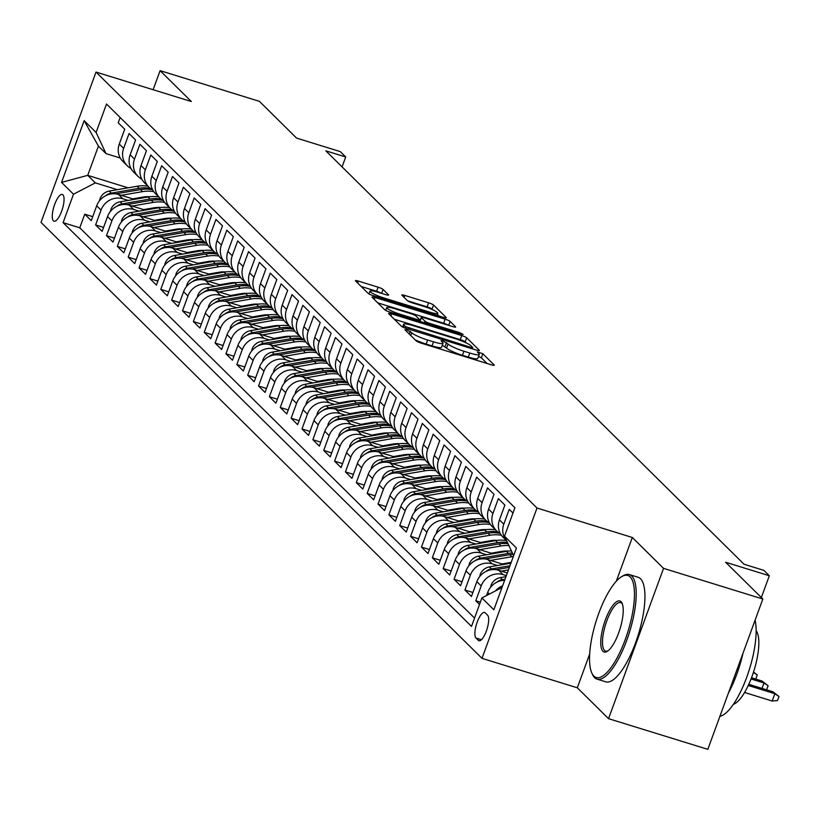 <?xml version="1.0" encoding="UTF-8"?>
<svg xmlns="http://www.w3.org/2000/svg" width="820" height="820" viewBox="0 0 820 820"><rect width="100%" height="100%" fill="white"/><g stroke="black" fill="none" stroke-linecap="round" stroke-linejoin="round"><path stroke-width="1.23" d="M406.843 329.773L404.865 329.671L416.191 340.874A4.295 0.656 20.1 0 0 421.152 343.129L491.323 364.808A4.295 0.656 20.1 0 0 494.296 365.228A4.295 0.656 20.1 0 0 494.163 364.961L482.836 353.758L477.281 351.882L478.839 353.522A13.745 2.101 20.1 0 1 479.28 354.394A13.745 2.101 20.1 0 1 469.778 353.041L463.925 351.237A13.745 2.101 20.1 0 1 448.038 344.01L443.097 340.976L441.027 340.679L442.585 342.319A13.745 2.101 20.1 0 1 443.025 343.19A13.745 2.101 20.1 0 1 433.524 341.837L427.671 340.034A13.745 2.101 20.1 0 1 411.783 332.807L406.843 329.773M53.402 220.826A14.012 4.397 -72.8 0 0 54.028 221.205A14.012 4.397 -72.8 0 0 62.012 210.197A14.012 4.397 -72.8 0 0 62.925 194.822A14.012 4.397 -72.8 0 0 62.299 194.442A14.012 4.397 -72.8 0 0 54.315 205.451A14.012 4.397 -72.8 0 0 53.402 220.826M383.063 289.439A4.295 0.656 20.1 0 0 378.102 287.184L358.412 281.096A4.295 0.656 20.1 0 0 355.439 280.676A4.295 0.656 20.1 0 0 355.583 280.952L368.159 293.386A4.295 0.656 20.1 0 0 373.131 295.641L443.292 317.33A4.295 0.656 20.1 0 0 446.264 317.75A4.295 0.656 20.1 0 0 446.131 317.473L433.544 305.04A4.295 0.656 20.1 0 0 428.583 302.785L404.803 295.436A4.295 0.656 20.1 0 0 401.831 295.015A4.295 0.656 20.1 0 0 401.974 295.282L407.356 300.602A4.295 0.656 20.1 0 0 412.316 302.867L424.114 306.506A11.49 1.763 20.1 0 1 437.757 313.281A11.49 1.763 20.1 0 1 429.813 312.143L383.616 297.875A11.49 1.763 20.1 0 1 369.974 291.1A11.49 1.763 20.1 0 1 377.917 292.238L385.615 294.616A4.295 0.656 20.1 0 0 388.588 295.036A4.295 0.656 20.1 0 0 388.444 294.759L383.063 289.439L381.628 293.375M589.672 654.001L577.311 687.795L608.543 718.668L663.544 568.352L762.836 599.03L725.639 562.253L769.324 575.753L763.891 570.382L744.037 564.242L325.847 150.839L345.712 156.979L340.279 151.608L296.594 138.108L259.386 101.331L160.095 70.653L153.125 89.718M663.544 568.352L632.322 537.479L536.997 508.031L96.012 72.068L191.326 101.526L160.095 70.653M391.57 313.875A4.295 0.656 20.1 0 0 388.598 313.455A4.295 0.656 20.1 0 0 388.741 313.732L401.318 326.165A4.295 0.656 20.1 0 0 406.279 328.42L476.451 350.109A4.295 0.656 20.1 0 0 479.423 350.529A4.295 0.656 20.1 0 0 479.29 350.253L466.703 337.819A4.295 0.656 20.1 0 0 461.742 335.564L391.57 313.875L390.863 315.823M384.744 309.776L372.157 297.342A4.295 0.656 20.1 0 1 372.024 297.065A4.295 0.656 20.1 0 1 374.996 297.486L445.168 319.175A4.295 0.656 20.1 0 1 450.129 321.43L455.51 326.749A4.295 0.656 20.1 0 1 455.643 327.026A4.295 0.656 20.1 0 1 452.681 326.606L424.217 317.811A4.295 0.656 20.1 0 0 421.255 317.381A4.295 0.656 20.1 0 0 421.388 317.658L424.965 321.184A4.295 0.656 20.1 0 0 429.926 323.449L459.548 332.602L463.126 334.375L461.045 334.078L389.705 312.03A4.295 0.656 20.1 0 1 384.744 309.776M762.836 599.03L707.824 749.347L608.543 718.668M92.721 216.664L84.757 214.194L91.266 220.641L96.698 205.81L101.044 210.104A17.507 16.41 -45.3 0 1 122.877 198.768L128.217 200.418M103.586 227.396L95.612 224.936L102.131 231.373L107.553 216.552L111.899 220.846A17.507 16.41 -45.3 0 1 133.732 209.5L139.082 211.15M114.451 238.138L106.477 235.668L112.996 242.115L118.418 227.284L122.764 231.578A17.507 16.41 -45.3 0 1 144.597 220.242L149.947 221.892M125.306 248.87L117.342 246.41L123.851 252.857L129.283 238.025L133.629 242.32A17.507 16.41 -45.3 0 1 155.462 230.973L160.802 232.634M136.171 259.612L128.197 257.152L134.716 263.589L140.148 248.757L144.484 253.062A17.507 16.41 -45.3 0 1 166.316 241.715L171.667 243.366M147.036 270.354L139.062 267.884L145.581 274.331L151.003 259.499L155.349 263.794A17.507 16.41 -45.3 0 1 177.181 252.457L182.532 254.108M157.901 281.086L149.927 278.626L156.435 285.063L161.868 270.241L166.214 274.536A17.507 16.41 -45.3 0 1 188.046 263.189L193.387 264.839M168.756 291.828L160.781 289.357L167.3 295.805L172.733 280.973L177.069 285.268A17.507 16.41 -45.3 0 1 198.911 273.931L204.252 275.582M179.621 302.559L171.647 300.099L178.165 306.547L183.588 291.715L187.934 296.01A17.507 16.41 -45.3 0 1 209.766 284.663L215.117 286.313M190.486 313.301L182.511 310.841L189.03 317.279L194.453 302.447L198.799 306.752A17.507 16.41 -45.3 0 1 220.631 295.405L225.971 297.055M201.341 324.043L193.366 321.573L199.885 328.02L205.318 313.189L209.664 317.483A17.507 16.41 -45.3 0 1 231.496 306.147L236.836 307.797M212.206 334.775L204.231 332.315L210.75 338.752L216.172 323.931L220.518 328.226A17.507 16.41 -45.3 0 1 242.351 316.879L247.701 318.529M223.071 345.517L215.096 343.047L221.615 349.494L227.037 334.662L231.383 338.957A17.507 16.41 -45.3 0 1 253.216 327.621L258.556 329.271M233.925 356.249L225.961 353.789L232.47 360.236L237.902 345.404L242.248 349.699A17.507 16.41 -45.3 0 1 264.081 338.353L269.421 340.003M244.79 366.991L236.816 364.531L243.335 370.968L248.757 356.136L253.103 360.441A17.507 16.41 -45.3 0 1 274.936 349.094L280.286 350.745M255.655 377.733L247.681 375.263L254.2 381.71L259.622 366.878L263.968 371.173A17.507 16.41 -45.3 0 1 285.801 359.836L291.151 361.487M266.51 388.465L258.546 386.005L265.055 392.442L270.487 377.62L274.833 381.915A17.507 16.41 -45.3 0 1 296.666 370.568L302.006 372.218M277.375 399.207L269.401 396.736L275.92 403.184L281.352 388.352L285.688 392.647A17.507 16.41 -45.3 0 1 307.52 381.31L312.871 382.96M288.24 409.938L280.266 407.478L286.785 413.926L292.207 399.094L296.553 403.389A17.507 16.41 -45.3 0 1 318.385 392.042L323.736 393.692M299.105 420.68L291.131 418.22L297.639 424.657L303.072 409.826L307.418 414.12A17.507 16.41 -45.3 0 1 329.25 402.784L334.591 404.434M309.96 431.422L301.986 428.952L308.505 435.399L313.937 420.568L318.273 424.862A17.507 16.41 -45.3 0 1 340.115 413.526L345.456 415.176M320.825 442.154L312.851 439.694L319.369 446.131L324.792 431.31L329.138 435.604A17.507 16.41 -45.3 0 1 350.97 424.258L356.321 425.908M331.69 452.896L323.715 450.426L330.234 456.873L335.657 442.041L340.003 446.336A17.507 16.41 -45.3 0 1 361.835 435L367.175 436.65M342.545 463.628L334.57 461.168L341.089 467.615L346.522 452.783L350.868 457.078A17.507 16.41 -45.3 0 1 372.7 445.731L378.04 447.382M353.41 474.37L345.435 471.91L351.954 478.347L357.377 463.515L361.722 467.81A17.507 16.41 -45.3 0 1 383.555 456.473L388.905 458.124M364.275 485.112L356.3 482.642L362.819 489.089L368.241 474.257L372.587 478.552A17.507 16.41 -45.3 0 1 394.42 467.215L399.76 468.866M375.13 495.844L367.165 493.384L373.674 499.821L379.106 484.999L383.452 489.294A17.507 16.41 -45.3 0 1 405.285 477.947L410.625 479.597M385.994 506.586L378.02 504.115L384.539 510.563L389.961 495.731L394.307 500.026A17.507 16.41 -45.3 0 1 416.14 488.689L421.49 490.339M396.859 517.317L388.885 514.857L395.404 521.305L400.826 506.473L405.172 510.768A17.507 16.41 -45.3 0 1 427.005 499.421L432.355 501.071M407.714 528.059L399.75 525.599L406.259 532.036L411.691 517.205L416.037 521.499A17.507 16.41 -45.3 0 1 437.87 510.163L443.21 511.813M418.579 538.801L410.605 536.331L417.124 542.778L422.556 527.947L426.892 532.241A17.507 16.41 -45.3 0 1 448.724 520.905L454.075 522.555M429.444 549.533L421.47 547.073L427.989 553.51L433.411 538.689L437.757 542.983A17.507 16.41 -45.3 0 1 459.589 531.637L464.94 533.287M440.309 560.275L432.335 557.805L438.843 564.252L444.276 549.42L448.622 553.715A17.507 16.41 -45.3 0 1 470.454 542.379L475.795 544.029M451.164 571.007L443.189 568.547L449.708 574.994L455.141 560.162L459.477 564.457A17.507 16.41 -45.3 0 1 481.319 553.111L486.66 554.761M462.029 581.749L454.054 579.289L460.573 585.726L465.996 570.894L470.342 575.189A17.507 16.41 -45.3 0 1 492.174 563.852L497.525 565.503M472.894 592.481L464.919 590.021L471.438 596.468L476.861 581.636L481.207 585.931A17.507 16.41 -45.3 0 1 503.039 574.595L506.35 575.609M480.356 602.177L475.774 600.763L479.526 604.463M512.971 513.053L509.23 509.353L503.808 524.175A17.507 16.41 -45.3 0 0 506.637 540.759M506.688 540.851L503.039 537.243A17.507 16.41 134.7 0 1 499.462 519.88L504.884 505.058L498.365 498.611L492.943 513.443A17.507 16.41 -45.3 0 0 496.52 530.806A17.507 16.41 -45.3 0 0 500.261 533.533M496.52 530.806L492.174 526.512A17.507 16.41 134.7 0 1 488.597 509.148L494.019 494.316L487.51 487.879L482.078 502.701A17.507 16.41 -45.3 0 0 485.655 520.064A17.507 16.41 -45.3 0 0 489.407 522.791M485.655 520.064L481.309 515.77A17.507 16.41 134.7 0 1 477.732 498.406L483.164 483.585L476.645 477.137L471.213 491.969A17.507 16.41 -45.3 0 0 474.79 509.322A17.507 16.41 -45.3 0 0 478.542 512.049M474.79 509.322L470.444 505.028A17.507 16.41 134.7 0 1 466.877 487.674L472.299 472.843L465.78 466.395L460.358 481.227A17.507 16.41 -45.3 0 0 463.935 498.591A17.507 16.41 -45.3 0 0 467.677 501.317M463.935 498.591L459.589 494.296A17.507 16.41 134.7 0 1 456.012 476.932L461.434 462.101L454.915 455.664L449.493 470.485A17.507 16.41 -45.3 0 0 453.07 487.849A17.507 16.41 -45.3 0 0 456.822 490.575M453.07 487.849L448.724 483.554A17.507 16.41 134.7 0 1 445.147 466.19L450.58 451.369L444.061 444.922L438.628 459.753A17.507 16.41 -45.3 0 0 442.205 477.117A17.507 16.41 -45.3 0 0 445.957 479.843M442.205 477.117L437.859 472.822A17.507 16.41 134.7 0 1 434.292 455.459L439.715 440.627L433.196 434.19L427.773 449.011A17.507 16.41 -45.3 0 0 431.351 466.375A17.507 16.41 -45.3 0 0 435.092 469.101M431.351 466.375L427.005 462.08A17.507 16.41 134.7 0 1 423.428 444.717L428.85 429.895L422.331 423.448L416.908 438.28A17.507 16.41 -45.3 0 0 420.486 455.633A17.507 16.41 -45.3 0 0 424.237 458.359M420.486 455.633L416.14 451.338A17.507 16.41 134.7 0 1 412.562 433.985L417.995 419.153L411.476 412.706L406.043 427.538A17.507 16.41 -45.3 0 0 409.621 444.901A17.507 16.41 -45.3 0 0 413.372 447.628M409.621 444.901L405.275 440.606A17.507 16.41 134.7 0 1 401.697 423.243L407.13 408.411L400.611 401.974L395.189 416.796A17.507 16.41 -45.3 0 0 398.756 434.159A17.507 16.41 -45.3 0 0 402.507 436.886M398.756 434.159L394.42 429.864A17.507 16.41 134.7 0 1 390.843 412.501L396.265 397.679L389.746 391.232L384.324 406.064A17.507 16.41 -45.3 0 0 387.901 423.428A17.507 16.41 -45.3 0 0 391.642 426.154M387.901 423.428L383.555 419.133A17.507 16.41 134.7 0 1 379.978 401.769L385.4 386.937L378.891 380.5L373.459 395.322A17.507 16.41 -45.3 0 0 377.036 412.685A17.507 16.41 -45.3 0 0 380.787 415.412M377.036 412.685L372.69 408.391A17.507 16.41 134.7 0 1 369.113 391.027L374.545 376.206L368.026 369.758L362.604 384.59A17.507 16.41 -45.3 0 0 366.171 401.943A17.507 16.41 -45.3 0 0 369.922 404.67M366.171 401.943L361.835 397.649A17.507 16.41 134.7 0 1 358.258 380.295L363.68 365.464L357.161 359.016L351.739 373.848A17.507 16.41 -45.3 0 0 355.316 391.212A17.507 16.41 -45.3 0 0 359.058 393.938M355.316 391.212L350.97 386.917A17.507 16.41 134.7 0 1 347.393 369.553L352.815 354.722L346.306 348.285L340.874 363.116A17.507 16.41 -45.3 0 0 344.451 380.47A17.507 16.41 -45.3 0 0 348.203 383.196M344.451 380.47L340.105 376.175A17.507 16.41 134.7 0 1 336.528 358.811L341.96 343.99L335.441 337.543L330.009 352.374A17.507 16.41 -45.3 0 0 333.586 369.738A17.507 16.41 -45.3 0 0 337.338 372.464M333.586 369.738L329.24 365.443A17.507 16.41 134.7 0 1 325.673 348.08L331.095 333.248L324.577 326.811L319.154 341.632A17.507 16.41 -45.3 0 0 322.731 358.996A17.507 16.41 -45.3 0 0 326.473 361.722M322.731 358.996L318.385 354.701A17.507 16.41 134.7 0 1 314.808 337.338L320.231 322.516L313.712 316.069L308.289 330.901A17.507 16.41 -45.3 0 0 311.866 348.254A17.507 16.41 -45.3 0 0 315.618 350.981M311.866 348.254L307.52 343.959A17.507 16.41 134.7 0 1 303.943 326.606L309.376 311.774L302.857 305.327L297.424 320.159A17.507 16.41 -45.3 0 0 301.002 337.522A17.507 16.41 -45.3 0 0 304.753 340.249M301.002 337.522L296.656 333.228A17.507 16.41 134.7 0 1 293.088 315.864L298.511 301.032L291.992 294.595L286.569 309.427A17.507 16.41 -45.3 0 0 290.147 326.78A17.507 16.41 -45.3 0 0 293.888 329.507M290.147 326.78L285.801 322.486A17.507 16.41 134.7 0 1 282.223 305.122L287.646 290.3L281.127 283.853L275.704 298.685A17.507 16.41 -45.3 0 0 279.282 316.048A17.507 16.41 -45.3 0 0 283.033 318.775M279.282 316.048L274.936 311.754A17.507 16.41 134.7 0 1 271.358 294.39L276.791 279.558L270.272 273.121L264.839 287.943A17.507 16.41 -45.3 0 0 268.417 305.306A17.507 16.41 -45.3 0 0 272.168 308.033M268.417 305.306L264.071 301.012A17.507 16.41 134.7 0 1 260.493 283.648L265.926 268.827L259.407 262.379L253.985 277.211A17.507 16.41 -45.3 0 0 257.552 294.575A17.507 16.41 -45.3 0 0 261.303 297.291M257.552 294.575L253.216 290.27A17.507 16.41 134.7 0 1 249.639 272.916L255.061 258.085L248.542 251.637L243.12 266.469A17.507 16.41 -45.3 0 0 246.697 283.833A17.507 16.41 -45.3 0 0 250.438 286.559M246.697 283.833L242.351 279.538A17.507 16.41 134.7 0 1 238.774 262.174L244.196 247.343L237.687 240.906L232.255 255.737A17.507 16.41 -45.3 0 0 235.832 273.091A17.507 16.41 -45.3 0 0 239.583 275.817M235.832 273.091L231.486 268.796A17.507 16.41 134.7 0 1 227.909 251.432L233.341 236.611L226.822 230.164L221.4 244.995A17.507 16.41 -45.3 0 0 224.967 262.359A17.507 16.41 -45.3 0 0 228.718 265.085M224.967 262.359L220.631 258.064A17.507 16.41 134.7 0 1 217.054 240.701L222.476 225.869L215.957 219.432L210.535 234.253A17.507 16.41 -45.3 0 0 214.112 251.617A17.507 16.41 -45.3 0 0 217.853 254.343M214.112 251.617L209.766 247.322A17.507 16.41 134.7 0 1 206.189 229.959L211.611 215.137L205.102 208.69L199.67 223.522A17.507 16.41 -45.3 0 0 203.247 240.885A17.507 16.41 -45.3 0 0 206.999 243.601M203.247 240.885L198.901 236.58A17.507 16.41 134.7 0 1 195.324 219.227L200.756 204.395L194.237 197.948L188.805 212.78A17.507 16.41 -45.3 0 0 192.382 230.143A17.507 16.41 -45.3 0 0 196.134 232.87M192.382 230.143L188.036 225.848A17.507 16.41 134.7 0 1 184.469 208.485L189.891 193.653L183.373 187.216L177.95 202.048A17.507 16.41 -45.3 0 0 181.527 219.401A17.507 16.41 -45.3 0 0 185.269 222.128M181.527 219.401L177.181 215.106A17.507 16.41 134.7 0 1 173.604 197.753L179.026 182.921L172.507 176.474L167.085 191.306A17.507 16.41 -45.3 0 0 170.662 208.669A17.507 16.41 -45.3 0 0 174.414 211.396M170.662 208.669L166.316 204.375A17.507 16.41 134.7 0 1 162.739 187.011L168.172 172.179L161.653 165.742L156.22 180.564A17.507 16.41 -45.3 0 0 159.797 197.927A17.507 16.41 -45.3 0 0 163.549 200.654M159.797 197.927L155.451 193.633A17.507 16.41 134.7 0 1 151.874 176.269L157.307 161.448L150.788 155L145.365 169.832A17.507 16.41 -45.3 0 0 148.943 187.196A17.507 16.41 -45.3 0 0 152.684 189.912M148.943 187.196L144.597 182.891A17.507 16.41 134.7 0 1 141.019 165.537L146.442 150.706L139.923 144.258L134.5 159.09A17.507 16.41 -45.3 0 0 138.078 176.454A17.507 16.41 -45.3 0 0 141.829 179.18M138.078 176.454L133.732 172.159A17.507 16.41 134.7 0 1 130.154 154.796L135.587 139.964L129.068 133.527L123.635 148.358A17.507 16.41 -45.3 0 0 127.213 165.712A17.507 16.41 -45.3 0 0 130.964 168.438M152.807 208.013L154.406 208.505M96.698 205.81A17.507 16.41 134.7 0 1 118.531 194.473L134.347 199.352M163.672 218.755L165.271 219.247M107.553 216.552A17.507 16.41 134.7 0 1 129.396 205.205L145.212 210.094M174.527 229.487L176.126 229.979M118.418 227.284A17.507 16.41 134.7 0 1 140.251 215.947L156.077 220.836M185.392 240.229L186.991 240.721M129.283 238.025A17.507 16.41 134.7 0 1 151.116 226.679L166.931 231.568M196.257 250.961L197.856 251.453M140.148 248.757A17.507 16.41 134.7 0 1 161.981 237.421L177.796 242.31M207.122 261.703L208.71 262.195M151.003 259.499A17.507 16.41 134.7 0 1 172.835 248.163L188.661 253.042M217.976 272.445L219.575 272.937M161.868 270.241A17.507 16.41 134.7 0 1 183.7 258.894L199.516 263.784M228.841 283.177L230.44 283.669M172.733 280.973A17.507 16.41 134.7 0 1 194.565 269.636L210.381 274.526M239.707 293.919L241.295 294.411M183.588 291.715A17.507 16.41 134.7 0 1 205.42 280.368L221.246 285.257M250.561 304.651L252.16 305.142M194.453 302.447A17.507 16.41 134.7 0 1 216.285 291.11L232.101 295.999M261.426 315.392L263.025 315.885M205.318 313.189A17.507 16.41 134.7 0 1 227.15 301.852L242.966 306.731M272.291 326.124L273.89 326.627M216.172 323.931A17.507 16.41 134.7 0 1 238.005 312.584L253.831 317.473M283.146 336.866L284.745 337.358M227.037 334.662A17.507 16.41 134.7 0 1 248.87 323.326L264.686 328.215M294.011 347.608L295.61 348.1M237.902 345.404A17.507 16.41 134.7 0 1 259.735 334.058L275.551 338.947M304.876 358.34L306.475 358.832M248.757 356.136A17.507 16.41 134.7 0 1 270.6 344.8L286.416 349.689M315.731 369.082L317.33 369.574M259.622 366.878A17.507 16.41 134.7 0 1 281.455 355.542L297.281 360.421M326.596 379.814L328.195 380.316M270.487 377.62A17.507 16.41 134.7 0 1 292.32 366.273L308.135 371.163M337.461 390.556L339.06 391.048M281.352 388.352A17.507 16.41 134.7 0 1 303.185 377.015L319 381.905M348.326 401.298L349.914 401.79M292.207 399.094A17.507 16.41 134.7 0 1 314.039 387.747L329.865 392.636M359.18 412.029L360.779 412.521M303.072 409.826A17.507 16.41 134.7 0 1 324.904 398.489L340.72 403.378M370.045 422.771L371.644 423.263M313.937 420.568A17.507 16.41 134.7 0 1 335.769 409.231L351.585 414.11M380.91 433.503L382.499 434.005M324.792 431.31A17.507 16.41 134.7 0 1 346.624 419.963L362.45 424.852M391.765 444.245L393.364 444.737M335.657 442.041A17.507 16.41 134.7 0 1 357.489 430.705L373.305 435.594M402.63 454.987L404.229 455.479M346.522 452.783A17.507 16.41 134.7 0 1 368.354 441.437L384.17 446.326M413.495 465.719L415.094 466.211M357.377 463.515A17.507 16.41 134.7 0 1 379.209 452.179L395.035 457.068M424.35 476.461L425.949 476.953M368.241 474.257A17.507 16.41 134.7 0 1 390.074 462.91L405.89 467.8M435.215 487.193L436.814 487.695M379.106 484.999A17.507 16.41 134.7 0 1 400.939 473.652L416.755 478.542M446.08 497.935L447.679 498.427M389.961 495.731A17.507 16.41 134.7 0 1 411.804 484.394L427.62 489.284M456.935 508.677L458.534 509.169M400.826 506.473A17.507 16.41 134.7 0 1 422.659 495.126L438.485 500.015M467.8 519.409L469.399 519.9M411.691 517.205A17.507 16.41 134.7 0 1 433.524 505.868L449.339 510.757M478.665 530.15L480.264 530.643M422.556 527.947A17.507 16.41 134.7 0 1 444.389 516.6L460.204 521.489M489.53 540.882L491.118 541.384M433.411 538.689A17.507 16.41 134.7 0 1 455.243 527.342L471.069 532.231M500.384 551.624L501.983 552.116M444.276 549.42A17.507 16.41 134.7 0 1 466.108 538.084L481.924 542.973M455.141 560.162A17.507 16.41 134.7 0 1 476.973 548.816L492.789 553.705M465.996 570.894A17.507 16.41 134.7 0 1 487.828 559.558L503.654 564.447M476.861 581.636A17.507 16.41 134.7 0 1 498.693 570.289L507.324 572.965M487.582 615.184L485.194 612.827A13.571 4.254 -72.8 0 0 484.589 612.458A13.571 4.254 -72.8 0 0 476.851 623.118A13.571 4.254 -72.8 0 0 475.969 638.011L478.357 640.379A13.571 4.254 -72.8 0 0 478.962 640.748A13.571 4.254 -72.8 0 0 486.701 630.078A13.571 4.254 -72.8 0 0 487.582 615.184M536.997 508.031L481.996 658.347L41 222.394L96.012 72.068M84.757 214.194L79.776 227.806L63.089 222.65L471.5 626.398L481.904 597.954L501.994 587.52M63.089 222.65L73.503 194.217L61.551 182.399L84.152 120.653L96.094 132.461L106.508 104.027L514.909 507.764L504.505 536.208L516.446 548.016L493.855 609.772L481.904 597.954M120.14 117.506L118.203 122.785L124.722 129.232L119.289 144.064A17.507 16.41 134.7 0 0 122.867 161.417L127.213 165.712M486.567 595.535L487.726 592.378A17.507 16.41 -45.3 0 1 504.638 580.304M495.485 590.902A17.507 16.41 -45.3 0 1 502.609 585.849M475.774 600.763L481.207 585.931M464.919 590.021L470.342 575.189M454.054 579.289L459.477 564.457M443.189 568.547L448.622 553.715M432.335 557.805L437.757 542.983M421.47 547.073L426.892 532.241M410.605 536.331L416.037 521.499M399.75 525.599L405.172 510.768M388.885 514.857L394.307 500.026M378.02 504.115L383.452 489.294M367.165 493.384L372.587 478.552M356.3 482.642L361.722 467.81M345.435 471.91L350.868 457.078M334.57 461.168L340.003 446.336M323.715 450.426L329.138 435.604M312.851 439.694L318.273 424.862M301.986 428.952L307.418 414.12M291.131 418.22L296.553 403.389M280.266 407.478L285.688 392.647M269.401 396.736L274.833 381.915M258.546 386.005L263.968 371.173M247.681 375.263L253.103 360.441M236.816 364.531L242.248 349.699M225.961 353.789L231.383 338.957M215.096 343.047L220.518 328.226M204.231 332.315L209.664 317.483M193.366 321.573L198.799 306.752M182.511 310.841L187.934 296.01M171.647 300.099L177.069 285.268M160.781 289.357L166.214 274.536M149.927 278.626L155.349 263.794M139.062 267.884L144.484 253.062M128.197 257.152L133.629 242.32M117.342 246.41L122.764 231.578M106.477 235.668L111.899 220.846M95.612 224.936L101.044 210.104M79.776 227.806L474.544 618.075M128.084 187.821L87.73 175.357L95.335 182.87L117.352 189.676M141.942 197.272L143.541 197.763M577.311 687.795L481.996 658.347M342.083 166.88L345.712 156.979M761.339 597.554L769.324 575.753M120.273 158.024L106.036 153.617L98.431 146.103L87.73 175.357L61.551 182.399M513.648 555.673L504.505 536.208M96.094 132.461L106.036 153.617M95.335 182.87L73.503 194.217M84.152 120.653L98.431 146.103M632.322 537.479L616.322 581.185M415.094 339.787A13.745 2.101 20.1 0 0 426.185 344.092L427.671 340.034M443.025 343.19L441.539 347.26A13.745 2.101 20.1 0 1 432.037 345.907L426.185 344.092M479.28 354.394L477.793 358.453A13.745 2.101 20.1 0 1 468.292 357.1L462.439 355.296A13.745 2.101 20.1 0 1 446.551 348.069L442.267 345.251M487.09 363.496L481.35 357.827L478.521 356.454M466.313 342.965L465.217 341.878A4.295 0.656 20.1 0 0 460.256 339.623L394.328 319.257M405.603 326.688L470.67 347.301L472.75 347.598L471.11 345.886A13.745 2.101 20.1 0 0 455.223 338.65L413.126 325.642A13.745 2.101 20.1 0 0 403.624 324.289A13.745 2.101 20.1 0 0 404.055 325.161L405.603 326.688L405.111 328.031M377.743 302.867L443.671 323.234L445.168 319.175M448.366 325.263A4.295 0.656 20.1 0 0 443.671 323.234M394.686 308.689A11.49 1.763 20.1 0 0 386.753 307.551A11.49 1.763 20.1 0 0 400.396 314.327L416.673 319.349A4.295 0.656 20.1 0 0 419.635 319.779A4.295 0.656 20.1 0 0 419.502 319.503L415.935 315.966A4.295 0.656 20.1 0 0 410.963 313.712L394.686 308.689M432.796 309.837L432.058 309.099A4.295 0.656 20.1 0 0 427.097 306.844L407.632 300.827M439.059 316.018L437.367 314.347M381.3 293.283A4.295 0.656 20.1 0 0 376.616 291.243L361.169 286.477M772.911 691.772L779 696.498L777.514 700.557L772.194 701.018L774.869 693.71L772.911 691.772L748.803 684.321M779 696.498L774.869 693.71L748.26 685.489M772.194 701.018L744.58 692.49M593.854 676.049A53.402 16.748 -72.8 0 0 625.24 639.579A53.402 16.748 -72.8 0 0 630.129 576.921A53.402 16.748 -72.8 0 0 621.591 576.685A53.402 16.748 -72.8 0 0 595.996 621.539A53.402 16.748 -72.8 0 0 591.825 673.015A53.402 16.748 -72.8 0 0 593.854 676.049M621.591 576.685L623.015 575.835A54.725 17.158 107.2 0 1 629.34 574.574A54.725 17.158 107.2 0 1 631.769 576.07A54.725 17.158 107.2 0 1 628.222 636.125A54.725 17.158 107.2 0 1 597.032 679.134A54.725 17.158 107.2 0 1 594.602 677.638A54.725 17.158 107.2 0 1 592.522 674.532L591.825 673.015M602.925 651.264A26.701 8.374 107.2 0 1 605.365 619.93A26.701 8.374 107.2 0 1 621.058 601.706A26.701 8.374 107.2 0 1 622.072 603.223A26.701 8.374 107.2 0 1 619.992 628.96A26.701 8.374 107.2 0 1 607.189 651.387A26.701 8.374 107.2 0 1 602.925 651.264M622.4 604.043A25.389 7.964 -72.8 0 0 621.806 603.284A25.389 7.964 -72.8 0 0 620.678 602.597A25.389 7.964 -72.8 0 0 606.205 622.554A25.389 7.964 -72.8 0 0 604.566 650.414A25.389 7.964 -72.8 0 0 605.693 651.111A25.389 7.964 -72.8 0 0 607.928 650.885M755.097 620.176A54.725 17.158 107.2 0 1 746.702 677.33A54.725 17.158 107.2 0 1 719.919 716.311M742.961 653.345A54.725 17.158 107.2 0 1 728.426 693.043M756.142 630.734A39.401 12.351 107.2 0 1 754.062 670.381A39.401 12.351 107.2 0 1 733.418 704.288M629.34 574.574L638.073 577.27A54.725 17.158 107.2 0 1 640.502 578.766A54.725 17.158 107.2 0 1 636.955 638.831A54.725 17.158 107.2 0 1 605.765 681.83L597.032 679.134M490.626 587.222L491.036 585.265A11.603 10.875 -45.3 0 1 500.272 577.639L505.971 576.655M505.028 579.217L502.332 579.678A11.603 10.875 134.7 0 0 496.838 582.19M762.016 688.41L764.004 682.968L762.046 681.041L751.52 677.781M762.046 681.041L768.135 685.766L764.004 682.968L751.058 678.97M768.135 685.766L766.608 689.825M501.42 571.14L508.431 569.92M479.772 576.48L480.171 574.533A11.603 10.875 -45.3 0 1 489.407 566.907L510.901 563.197M495.895 569.695L509.374 567.368M509.958 565.749L491.477 568.947A11.603 10.875 134.7 0 0 485.983 571.448M753.549 672.021L757.28 675.024L755.743 679.093M757.28 675.024L753.416 672.42M502.055 563.955L511.198 562.376M490.555 560.398L511.834 556.718A33.487 31.385 -45.3 0 1 513.351 556.503M468.907 565.739L469.306 563.791A11.603 10.875 -45.3 0 1 478.552 556.165L506.401 551.358A33.487 31.385 -45.3 0 1 511.393 550.876M485.03 558.953L509.773 554.679A33.487 31.385 -45.3 0 1 512.992 554.289M512.367 552.957A33.487 31.385 134.7 0 0 508.472 553.397L480.612 558.205A11.603 10.875 134.7 0 0 475.118 560.716M491.19 553.213L501.563 551.419A27.798 26.055 -45.3 0 1 508.195 551.091M479.7 549.656L500.979 545.987A33.487 31.385 -45.3 0 1 508.912 545.587M458.042 555.007L458.441 553.049A11.603 10.875 -45.3 0 1 467.687 545.433L495.546 540.616A33.487 31.385 -45.3 0 1 506.401 540.575M474.165 548.221L498.908 543.947A33.487 31.385 -45.3 0 1 508 543.66M507.436 542.461A33.487 31.385 134.7 0 0 497.607 542.655L469.747 547.473A11.603 10.875 134.7 0 0 464.253 549.974M480.325 542.471L490.708 540.688A27.798 26.055 -45.3 0 1 497.33 540.359M468.835 538.924L490.114 535.245A33.487 31.385 -45.3 0 1 501.348 535.265M447.187 544.265L447.587 542.317A11.603 10.875 -45.3 0 1 456.822 534.691L484.681 529.874A33.487 31.385 -45.3 0 1 495.536 529.833M463.31 537.479L488.054 533.205A33.487 31.385 -45.3 0 1 499.944 533.359M497.75 531.903A33.487 31.385 134.7 0 0 486.742 531.924L458.892 536.731A11.603 10.875 134.7 0 0 453.388 539.242M469.47 531.739L479.843 529.945A27.798 26.055 -45.3 0 1 486.475 529.617M457.97 528.182L479.249 524.513A33.487 31.385 -45.3 0 1 490.483 524.534M436.322 533.533L436.722 531.575A11.603 10.875 -45.3 0 1 445.967 523.949L473.816 519.142A33.487 31.385 -45.3 0 1 484.681 519.101M452.445 526.747L477.189 522.473A33.487 31.385 -45.3 0 1 489.079 522.617M486.895 521.161A33.487 31.385 134.7 0 0 475.887 521.182L448.027 525.989A11.603 10.875 134.7 0 0 442.533 528.5M458.605 520.997L468.978 519.203A27.798 26.055 -45.3 0 1 475.61 518.886M447.115 517.451L468.394 513.771A33.487 31.385 -45.3 0 1 479.628 513.791M425.457 522.791L425.857 520.843A11.603 10.875 -45.3 0 1 435.102 513.217L462.962 508.4A33.487 31.385 -45.3 0 1 473.816 508.359M441.58 516.005L466.324 511.731A33.487 31.385 -45.3 0 1 478.214 511.885M476.03 510.429A33.487 31.385 134.7 0 0 465.022 510.44L437.162 515.257A11.603 10.875 134.7 0 0 431.668 517.758M447.74 510.265L458.124 508.472A27.798 26.055 -45.3 0 1 464.745 508.144M436.25 506.709L457.529 503.029A33.487 31.385 -45.3 0 1 468.763 503.06M414.592 512.049L415.002 510.101A11.603 10.875 -45.3 0 1 424.237 502.476L452.097 497.668A33.487 31.385 -45.3 0 1 462.952 497.617M430.726 505.263L455.459 500.989A33.487 31.385 -45.3 0 1 467.359 501.143M465.165 499.687A33.487 31.385 134.7 0 0 454.157 499.708L426.308 504.515A11.603 10.875 134.7 0 0 420.803 507.026M436.886 499.523L447.259 497.73A27.798 26.055 -45.3 0 1 453.88 497.402M425.385 495.967L446.664 492.297A33.487 31.385 -45.3 0 1 457.898 492.318M403.737 501.317L404.137 499.359A11.603 10.875 -45.3 0 1 413.382 491.744L441.232 486.926A33.487 31.385 -45.3 0 1 452.086 486.885M419.86 494.532L444.604 490.257A33.487 31.385 -45.3 0 1 456.494 490.401M454.311 488.945A33.487 31.385 134.7 0 0 443.302 488.966L415.443 493.783A11.603 10.875 134.7 0 0 409.949 496.284M426.021 488.781L436.394 486.998A27.798 26.055 -45.3 0 1 443.025 486.67M414.52 485.235L435.799 481.555A33.487 31.385 -45.3 0 1 447.043 481.576M392.872 490.575L393.272 488.628A11.603 10.875 -45.3 0 1 402.517 481.002L430.377 476.194A33.487 31.385 -45.3 0 1 441.232 476.143M408.995 483.79L433.739 479.515A33.487 31.385 -45.3 0 1 445.629 479.669M443.446 478.214A33.487 31.385 134.7 0 0 432.437 478.234L404.578 483.041A11.603 10.875 134.7 0 0 399.084 485.553M415.156 478.05L425.529 476.256A27.798 26.055 -45.3 0 1 432.16 475.928M403.665 474.493L424.944 470.823A33.487 31.385 -45.3 0 1 436.178 470.844M382.007 479.843L382.417 477.886A11.603 10.875 -45.3 0 1 391.652 470.26L419.512 465.452A33.487 31.385 -45.3 0 1 430.367 465.411M398.141 473.058L422.874 468.784A33.487 31.385 -45.3 0 1 434.774 468.927M432.581 467.472A33.487 31.385 134.7 0 0 421.572 467.492L393.723 472.299A11.603 10.875 134.7 0 0 388.219 474.811M404.301 467.308L414.674 465.514A27.798 26.055 -45.3 0 1 421.295 465.196M392.8 463.761L414.079 460.081A33.487 31.385 -45.3 0 1 425.313 460.102M371.152 469.101L371.552 467.154A11.603 10.875 -45.3 0 1 380.798 459.528L408.647 454.71A33.487 31.385 -45.3 0 1 419.502 454.669M387.276 462.316L412.019 458.042A33.487 31.385 -45.3 0 1 423.909 458.195M421.726 456.74A33.487 31.385 134.7 0 0 410.717 456.75L382.858 461.568A11.603 10.875 134.7 0 0 377.364 464.069M393.436 456.576L403.809 454.782A27.798 26.055 -45.3 0 1 410.441 454.454M381.935 453.019L403.214 449.35A33.487 31.385 -45.3 0 1 414.448 449.37M360.287 458.359L360.687 456.412A11.603 10.875 -45.3 0 1 369.933 448.786L397.792 443.979A33.487 31.385 -45.3 0 1 408.647 443.928M376.411 451.574L401.154 447.3A33.487 31.385 -45.3 0 1 413.044 447.453M410.861 445.998A33.487 31.385 134.7 0 0 399.852 446.018L371.993 450.826A11.603 10.875 134.7 0 0 366.499 453.337M382.571 445.834L392.944 444.04A27.798 26.055 -45.3 0 1 399.576 443.712M371.081 442.277L392.36 438.608A33.487 31.385 -45.3 0 1 403.594 438.628M349.422 447.628L349.832 445.67A11.603 10.875 -45.3 0 1 359.068 438.054L386.927 433.237A33.487 31.385 -45.3 0 1 397.782 433.196M365.546 440.842L390.289 436.568A33.487 31.385 -45.3 0 1 402.189 436.711M399.996 435.256A33.487 31.385 134.7 0 0 388.987 435.276L361.128 440.094A11.603 10.875 134.7 0 0 355.634 442.595M371.716 435.092L382.089 433.308A27.798 26.055 -45.3 0 1 388.711 432.981M360.216 431.545L381.495 427.866A33.487 31.385 -45.3 0 1 392.729 427.886M338.568 436.886L338.967 434.938A11.603 10.875 -45.3 0 1 348.203 427.312L376.062 422.505A33.487 31.385 -45.3 0 1 386.917 422.454M354.691 430.1L379.434 425.826A33.487 31.385 -45.3 0 1 391.324 425.98M389.141 424.524A33.487 31.385 134.7 0 0 378.122 424.545L350.273 429.352A11.603 10.875 134.7 0 0 344.779 431.863M360.851 424.36L371.224 422.566A27.798 26.055 -45.3 0 1 377.856 422.238M349.351 420.803L370.63 417.134A33.487 31.385 -45.3 0 1 381.864 417.154M327.703 426.154L328.103 424.196A11.603 10.875 -45.3 0 1 337.348 416.57L365.197 411.763A33.487 31.385 -45.3 0 1 376.062 411.722M343.826 419.368L368.569 415.094A33.487 31.385 -45.3 0 1 380.459 415.238M378.276 413.782A33.487 31.385 134.7 0 0 367.268 413.803L339.408 418.61A11.603 10.875 134.7 0 0 333.914 421.121M349.986 413.618L360.359 411.824A27.798 26.055 -45.3 0 1 366.991 411.507M338.496 410.072L359.775 406.392A33.487 31.385 -45.3 0 1 371.009 406.412M316.838 415.412L317.237 413.464A11.603 10.875 -45.3 0 1 326.483 405.838L354.342 401.021A33.487 31.385 -45.3 0 1 365.197 400.98M332.961 408.626L357.704 404.352A33.487 31.385 -45.3 0 1 369.594 404.506M367.411 403.05A33.487 31.385 134.7 0 0 356.403 403.061L328.543 407.878A11.603 10.875 134.7 0 0 323.049 410.379M339.121 402.886L349.505 401.093A27.798 26.055 -45.3 0 1 356.126 400.765M327.631 399.33L348.91 395.66A33.487 31.385 -45.3 0 1 360.144 395.681M305.973 404.67L306.383 402.722A11.603 10.875 -45.3 0 1 315.618 395.096L343.478 390.289A33.487 31.385 -45.3 0 1 354.332 390.238M322.106 397.884L346.85 393.61A33.487 31.385 -45.3 0 1 358.74 393.764M356.546 392.308A33.487 31.385 134.7 0 0 345.538 392.329L317.688 397.136A11.603 10.875 134.7 0 0 312.184 399.647M328.266 392.144L338.639 390.351A27.798 26.055 -45.3 0 1 345.271 390.023M316.766 388.588L338.045 384.918A33.487 31.385 -45.3 0 1 349.279 384.939M295.118 393.938L295.518 391.981A11.603 10.875 -45.3 0 1 304.763 384.365L332.612 379.547A33.487 31.385 -45.3 0 1 343.467 379.506M311.241 387.153L335.985 382.878A33.487 31.385 -45.3 0 1 347.875 383.022M345.691 381.566A33.487 31.385 134.7 0 0 334.683 381.587L306.823 386.404A11.603 10.875 134.7 0 0 301.329 388.905M317.401 381.402L327.774 379.619A27.798 26.055 -45.3 0 1 334.406 379.291M305.911 377.856L327.19 374.176A33.487 31.385 -45.3 0 1 338.424 374.197M284.253 383.196L284.653 381.249A11.603 10.875 -45.3 0 1 293.898 373.623L321.758 368.815A33.487 31.385 -45.3 0 1 332.612 368.764M300.376 376.411L325.12 372.136A33.487 31.385 -45.3 0 1 337.01 372.29M334.827 370.835A33.487 31.385 134.7 0 0 323.818 370.855L295.958 375.662A11.603 10.875 134.7 0 0 290.464 378.174M306.536 370.671L316.92 368.877A27.798 26.055 -45.3 0 1 323.541 368.549M295.046 367.114L316.325 363.444A33.487 31.385 -45.3 0 1 327.559 363.465M273.388 372.464L273.798 370.507A11.603 10.875 -45.3 0 1 283.033 362.881L310.893 358.073A33.487 31.385 -45.3 0 1 321.747 358.032M289.521 365.679L314.255 361.405A33.487 31.385 -45.3 0 1 326.155 361.548M323.962 360.093A33.487 31.385 134.7 0 0 312.953 360.113L285.104 364.92A11.603 10.875 134.7 0 0 279.599 367.432M295.682 359.929L306.055 358.135A27.798 26.055 -45.3 0 1 312.676 357.817M284.181 356.382L305.46 352.702A33.487 31.385 -45.3 0 1 316.694 352.723M262.533 361.722L262.933 359.775A11.603 10.875 -45.3 0 1 272.178 352.149L300.028 347.332A33.487 31.385 -45.3 0 1 310.882 347.29M278.656 354.937L303.4 350.663A33.487 31.385 -45.3 0 1 315.29 350.816M313.107 349.361A33.487 31.385 134.7 0 0 302.098 349.371L274.239 354.189A11.603 10.875 134.7 0 0 268.745 356.69M284.817 349.197L295.19 347.403A27.798 26.055 -45.3 0 1 301.821 347.075M273.316 345.64L294.595 341.971A33.487 31.385 -45.3 0 1 305.839 341.991M251.668 350.981L252.068 349.033A11.603 10.875 -45.3 0 1 261.313 341.407L289.173 336.6A33.487 31.385 -45.3 0 1 300.028 336.548M267.791 344.195L292.535 339.921A33.487 31.385 -45.3 0 1 304.425 340.074M302.242 338.619A33.487 31.385 134.7 0 0 291.233 338.639L263.374 343.447A11.603 10.875 134.7 0 0 257.88 345.958M273.952 338.455L284.325 336.661A27.798 26.055 -45.3 0 1 290.957 336.333M262.462 334.909L283.74 331.229A33.487 31.385 -45.3 0 1 294.974 331.249M240.803 340.249L241.213 338.291A11.603 10.875 -45.3 0 1 250.448 330.675L278.308 325.858A33.487 31.385 -45.3 0 1 289.163 325.817M256.937 333.463L281.67 329.189A33.487 31.385 -45.3 0 1 293.57 329.332M291.377 327.877A33.487 31.385 134.7 0 0 280.368 327.897L252.519 332.715A11.603 10.875 134.7 0 0 247.015 335.216M263.097 327.713L273.47 325.93A27.798 26.055 -45.3 0 1 280.091 325.601M251.596 324.166L272.875 320.487A33.487 31.385 -45.3 0 1 284.109 320.517M229.948 329.507L230.348 327.559A11.603 10.875 -45.3 0 1 239.594 319.933L267.443 315.126A33.487 31.385 -45.3 0 1 278.298 315.075M246.072 322.721L270.815 318.447A33.487 31.385 -45.3 0 1 282.705 318.601M280.522 317.145A33.487 31.385 134.7 0 0 269.513 317.166L241.654 321.973A11.603 10.875 134.7 0 0 236.16 324.484M252.232 316.981L262.605 315.188A27.798 26.055 -45.3 0 1 269.237 314.859M240.731 313.424L262.01 309.755A33.487 31.385 -45.3 0 1 273.244 309.776M219.083 318.775L219.483 316.817A11.603 10.875 -45.3 0 1 228.729 309.191L256.578 304.384A33.487 31.385 -45.3 0 1 267.443 304.343M235.207 311.989L259.95 307.715A33.487 31.385 -45.3 0 1 271.84 307.859M269.657 306.403A33.487 31.385 134.7 0 0 258.648 306.424L230.789 311.231A11.603 10.875 134.7 0 0 225.295 313.742M241.367 306.239L251.74 304.445A27.798 26.055 -45.3 0 1 258.372 304.128M229.877 302.693L251.156 299.013A33.487 31.385 -45.3 0 1 262.39 299.034M208.218 308.033L208.628 306.085A11.603 10.875 -45.3 0 1 217.864 298.459L245.723 293.642A33.487 31.385 -45.3 0 1 256.578 293.601M224.342 301.247L249.085 296.973A33.487 31.385 -45.3 0 1 260.986 297.127M258.792 295.671A33.487 31.385 134.7 0 0 247.783 295.682L219.924 300.499A11.603 10.875 134.7 0 0 214.43 303M230.512 295.507L240.885 293.714A27.798 26.055 -45.3 0 1 247.507 293.386M219.012 291.951L240.291 288.281A33.487 31.385 -45.3 0 1 251.525 288.302M197.364 297.291L197.763 295.343A11.603 10.875 -45.3 0 1 206.999 287.717L234.858 282.91A33.487 31.385 -45.3 0 1 245.713 282.859M213.487 290.505L238.23 286.241A33.487 31.385 -45.3 0 1 250.12 286.385M247.937 284.93A33.487 31.385 134.7 0 0 236.918 284.95L209.069 289.757A11.603 10.875 134.7 0 0 203.575 292.268M219.647 284.765L230.02 282.972A27.798 26.055 -45.3 0 1 236.652 282.644M208.147 281.219L229.426 277.539A33.487 31.385 -45.3 0 1 240.66 277.56M186.499 286.559L186.898 284.601A11.603 10.875 -45.3 0 1 196.144 276.986L223.993 272.168A33.487 31.385 -45.3 0 1 234.858 272.127M202.622 279.774L227.365 275.499A33.487 31.385 -45.3 0 1 239.255 275.643M237.072 274.188A33.487 31.385 134.7 0 0 226.064 274.208L198.204 279.026A11.603 10.875 134.7 0 0 192.71 281.526M208.782 274.023L219.155 272.24A27.798 26.055 -45.3 0 1 225.787 271.912M197.292 270.477L218.571 266.797A33.487 31.385 -45.3 0 1 229.805 266.828M175.634 275.817L176.034 273.87A11.603 10.875 -45.3 0 1 185.279 266.244L213.138 261.436A33.487 31.385 -45.3 0 1 223.993 261.385M191.757 269.032L216.5 264.757A33.487 31.385 -45.3 0 1 228.39 264.911M226.207 263.456A33.487 31.385 134.7 0 0 215.199 263.476L187.339 268.284A11.603 10.875 134.7 0 0 181.845 270.795M197.917 263.292L208.3 261.498A27.798 26.055 -45.3 0 1 214.922 261.17M186.427 259.735L207.706 256.065A33.487 31.385 -45.3 0 1 218.94 256.086M164.769 265.085L165.179 263.128A11.603 10.875 -45.3 0 1 174.414 255.502L202.273 250.695A33.487 31.385 -45.3 0 1 213.128 250.653M180.902 258.3L205.646 254.026A33.487 31.385 -45.3 0 1 217.536 254.169M215.342 252.714A33.487 31.385 134.7 0 0 204.334 252.734L176.484 257.541A11.603 10.875 134.7 0 0 170.98 260.053M187.062 252.55L197.435 250.756A27.798 26.055 -45.3 0 1 204.067 250.438M175.562 249.003L196.841 245.323A33.487 31.385 -45.3 0 1 208.075 245.344M153.914 254.343L154.314 252.396A11.603 10.875 -45.3 0 1 163.559 244.77L191.409 239.952A33.487 31.385 -45.3 0 1 202.263 239.911M170.037 247.558L194.781 243.284A33.487 31.385 -45.3 0 1 206.671 243.437M204.487 241.982A33.487 31.385 134.7 0 0 193.479 241.992L165.619 246.81A11.603 10.875 134.7 0 0 160.125 249.311M176.197 241.818L186.57 240.024A27.798 26.055 -45.3 0 1 193.202 239.696M164.707 238.261L185.976 234.592A33.487 31.385 -45.3 0 1 197.22 234.612M143.049 243.601L143.449 241.654A11.603 10.875 -45.3 0 1 152.694 234.028L180.554 229.221A33.487 31.385 -45.3 0 1 191.409 229.169M159.172 236.816L183.916 232.552A33.487 31.385 -45.3 0 1 195.806 232.695M193.623 231.24A33.487 31.385 134.7 0 0 182.614 231.26L154.754 236.068A11.603 10.875 134.7 0 0 149.26 238.579M165.333 231.076L175.716 229.282A27.798 26.055 -45.3 0 1 182.337 228.954M153.842 227.529L175.121 223.85A33.487 31.385 -45.3 0 1 186.355 223.87M132.184 232.87L132.594 230.912A11.603 10.875 -45.3 0 1 141.829 223.296L169.689 218.479A33.487 31.385 -45.3 0 1 180.543 218.438M148.317 226.084L173.051 221.81A33.487 31.385 -45.3 0 1 184.951 221.953M182.757 220.498A33.487 31.385 134.7 0 0 171.749 220.518L143.9 225.336A11.603 10.875 134.7 0 0 138.395 227.837M154.478 220.334L164.851 218.55A27.798 26.055 -45.3 0 1 171.472 218.222M142.977 216.787L164.256 213.108A33.487 31.385 -45.3 0 1 175.49 213.138M121.329 222.128L121.729 220.18A11.603 10.875 -45.3 0 1 130.974 212.554L158.824 207.747A33.487 31.385 -45.3 0 1 169.678 207.696M137.452 215.342L162.196 211.068A33.487 31.385 -45.3 0 1 174.086 211.222M171.903 209.766A33.487 31.385 134.7 0 0 160.894 209.787L133.035 214.594A11.603 10.875 134.7 0 0 127.541 217.105M143.613 209.602L153.986 207.808A27.798 26.055 -45.3 0 1 160.617 207.48M132.112 206.046L153.391 202.376A33.487 31.385 -45.3 0 1 164.635 202.397M110.464 211.396L110.864 209.438A11.603 10.875 -45.3 0 1 120.109 201.812L147.969 197.005A33.487 31.385 -45.3 0 1 158.824 196.964M126.587 204.61L151.331 200.336A33.487 31.385 -45.3 0 1 163.221 200.48M161.038 199.024A33.487 31.385 134.7 0 0 150.029 199.045L122.17 203.852A11.603 10.875 134.7 0 0 116.676 206.363M132.748 198.86L143.121 197.066A27.798 26.055 -45.3 0 1 149.752 196.749M121.257 195.314L142.536 191.634A33.487 31.385 -45.3 0 1 153.77 191.654M99.599 200.654L100.009 198.707A11.603 10.875 -45.3 0 1 109.244 191.08L137.104 186.263A33.487 31.385 -45.3 0 1 147.959 186.222M115.733 193.868L140.466 189.594A33.487 31.385 -45.3 0 1 152.366 189.748M150.173 188.292A33.487 31.385 134.7 0 0 139.164 188.303L111.315 193.12A11.603 10.875 134.7 0 0 105.811 195.621M118.531 194.473L122.877 198.768M129.396 205.205L133.732 209.5M140.251 215.947L144.597 220.242M151.116 226.679L155.462 230.973M161.981 237.421L166.316 241.715M172.835 248.163L177.181 252.457M183.7 258.894L188.046 263.189M194.565 269.636L198.911 273.931M205.42 280.368L209.766 284.663M216.285 291.11L220.631 295.405M227.15 301.852L231.496 306.147M238.005 312.584L242.351 316.879M248.87 323.326L253.216 327.621M259.735 334.058L264.081 338.353M270.6 344.8L274.936 349.094M281.455 355.542L285.801 359.836M292.32 366.273L296.666 370.568M303.185 377.015L307.52 381.31M314.039 387.747L318.385 392.042M324.904 398.489L329.25 402.784M335.769 409.231L340.115 413.526M346.624 419.963L350.97 424.258M357.489 430.705L361.835 435M368.354 441.437L372.7 445.731M379.209 452.179L383.555 456.473M390.074 462.91L394.42 467.215M400.939 473.652L405.285 477.947M411.804 484.394L416.14 488.689M422.659 495.126L427.005 499.421M433.524 505.868L437.87 510.163M444.389 516.6L448.724 520.905M455.243 527.342L459.589 531.637M466.108 538.084L470.454 542.379M476.973 548.816L481.319 553.111M487.828 559.558L492.174 563.852M498.693 570.289L503.039 574.595M119.289 144.064L123.635 148.358M130.154 154.796L134.5 159.09M141.019 165.537L145.365 169.832M151.874 176.269L156.22 180.564M162.739 187.011L167.085 191.306M173.604 197.753L177.95 202.048M184.469 208.485L188.805 212.78M195.324 219.227L199.67 223.522M206.189 229.959L210.535 234.253M217.054 240.701L221.4 244.995M227.909 251.432L232.255 255.737M238.774 262.174L243.12 266.469M249.639 272.916L253.985 277.211M260.493 283.648L264.839 287.943M271.358 294.39L275.704 298.685M282.223 305.122L286.569 309.427M293.088 315.864L297.424 320.159M303.943 326.606L308.289 330.901M314.808 337.338L319.154 341.632M325.673 348.08L330.009 352.374M336.528 358.811L340.874 363.116M347.393 369.553L351.739 373.848M358.258 380.295L362.604 384.59M369.113 391.027L373.459 395.322M379.978 401.769L384.324 406.064M390.843 412.501L395.189 416.796M401.697 423.243L406.043 427.538M412.562 433.985L416.908 438.28M423.428 444.717L427.773 449.011M434.292 455.459L438.628 459.753M445.147 466.19L449.493 470.485M456.012 476.932L460.358 481.227M466.877 487.674L471.213 491.969M477.732 498.406L482.078 502.701M488.597 509.148L492.943 513.443M499.462 519.88L503.808 524.175M487.726 592.378L489.417 594.049M479.669 640.779L478.357 640.379M481.463 639.713L475.969 638.011M410.789 335.534L411.783 332.807M432.037 345.907L433.524 341.837M445.086 346.624L446.572 342.555M446.551 348.069L448.038 344.01M462.439 355.296L463.925 351.237M468.292 357.1L469.778 353.041M481.35 357.827L482.836 353.758M409.323 334.078L410.318 331.352M460.256 339.623L461.742 335.564M465.217 341.878L466.703 337.819M408.749 329.189L409.077 328.277M470.342 348.213L470.67 347.301M472.156 348.777L472.556 347.68M403.276 327.293L404.055 325.161M374.279 299.433L374.996 297.486M448.683 325.366L450.129 321.43M420.014 321.399L421.388 317.658M424.391 322.752L424.965 321.184M429.588 324.361L429.926 323.449M459.22 333.514L459.548 332.602M400.058 315.239L400.396 314.327M416.334 320.261L416.673 319.349M383.288 298.787L383.616 297.875M429.485 313.055L429.813 312.143M404.096 297.383L404.803 295.436M427.097 306.844L428.583 302.785M432.058 309.099L433.544 305.04M357.704 283.043L358.412 281.096M376.616 291.243L378.102 287.184M490.985 585.5L491.6 586.105M500.272 577.639L502.332 579.678M480.12 574.758L480.735 575.363M489.407 566.907L491.477 568.947M469.255 564.016L469.87 564.631M509.773 554.679L511.834 556.718M506.401 551.358L508.472 553.397M478.552 556.165L480.612 558.205M458.4 553.285L459.005 553.889M498.908 543.947L500.979 545.987M495.546 540.616L497.607 542.655M467.687 545.433L469.747 547.473M447.535 542.543L448.15 543.147M488.054 533.205L490.114 535.245M484.681 529.874L486.742 531.924M456.822 534.691L458.892 536.731M436.67 531.811L437.285 532.416M477.189 522.473L479.249 524.513M473.816 519.142L475.887 521.182M445.967 523.949L448.027 525.989M425.816 521.069L426.42 521.674M466.324 511.731L468.394 513.771M462.962 508.4L465.022 510.44M435.102 513.217L437.162 515.257M414.951 510.327L415.566 510.942M455.459 500.989L457.529 503.029M452.097 497.668L454.157 499.708M424.237 502.476L426.308 504.515M404.086 499.595L404.701 500.2M444.604 490.257L446.664 492.297M441.232 486.926L443.302 488.966M413.382 491.744L415.443 493.783M393.221 488.853L393.836 489.458M433.739 479.515L435.799 481.555M430.377 476.194L432.437 478.234M402.517 481.002L404.578 483.041M382.366 478.121L382.981 478.726M422.874 468.784L424.944 470.823M419.512 465.452L421.572 467.492M391.652 470.26L393.723 472.299M371.501 467.379L372.116 467.984M412.019 458.042L414.079 460.081M408.647 454.71L410.717 456.75M380.798 459.528L382.858 461.568M360.636 456.637L361.251 457.252M401.154 447.3L403.214 449.35M397.792 443.979L399.852 446.018M369.933 448.786L371.993 450.826M349.781 445.906L350.396 446.51M390.289 436.568L392.36 438.608M386.927 433.237L388.987 435.276M359.068 438.054L361.128 440.094M338.916 435.164L339.531 435.768M379.434 425.826L381.495 427.866M376.062 422.505L378.122 424.545M348.203 427.312L350.273 429.352M328.051 424.432L328.666 425.037M368.569 415.094L370.63 417.134M365.197 411.763L367.268 413.803M337.348 416.57L339.408 418.61M317.196 413.69L317.801 414.295M357.704 404.352L359.775 406.392M354.342 401.021L356.403 403.061M326.483 405.838L328.543 407.878M306.332 402.948L306.946 403.563M346.85 393.61L348.91 395.66M343.478 390.289L345.538 392.329M315.618 395.096L317.688 397.136M295.466 392.216L296.082 392.821M335.985 382.878L338.045 384.918M332.612 379.547L334.683 381.587M304.763 384.365L306.823 386.404M284.612 381.474L285.216 382.079M325.12 372.136L327.19 374.176M321.758 368.815L323.818 370.855M293.898 373.623L295.958 375.662M273.747 370.742L274.362 371.347M314.255 361.405L316.325 363.444M310.893 358.073L312.953 360.113M283.033 362.881L285.104 364.92M262.882 360L263.497 360.605M303.4 350.663L305.46 352.702M300.028 347.332L302.098 349.371M272.178 352.149L274.239 354.189M252.017 349.258L252.632 349.873M292.535 339.921L294.595 341.971M289.173 336.6L291.233 338.639M261.313 341.407L263.374 343.447M241.162 338.527L241.777 339.131M281.67 329.189L283.74 331.229M278.308 325.858L280.368 327.897M250.448 330.675L252.519 332.715M230.297 327.785L230.912 328.389M270.815 318.447L272.875 320.487M267.443 315.126L269.513 317.166M239.594 319.933L241.654 321.973M219.432 317.053L220.047 317.658M259.95 307.715L262.01 309.755M256.578 304.384L258.648 306.424M228.729 309.191L230.789 311.231M208.577 306.311L209.192 306.916M249.085 296.973L251.156 299.013M245.723 293.642L247.783 295.682M217.864 298.459L219.924 300.499M197.712 295.569L198.327 296.184M238.23 286.241L240.291 288.281M234.858 282.91L236.918 284.95M206.999 287.717L209.069 289.757M186.847 284.837L187.462 285.442M227.365 275.499L229.426 277.539M223.993 272.168L226.064 274.208M196.144 276.986L198.204 279.026M175.992 274.095L176.597 274.7M216.5 264.757L218.571 266.797M213.138 261.436L215.199 263.476M185.279 266.244L187.339 268.284M165.127 263.363L165.742 263.968M205.646 254.026L207.706 256.065M202.273 250.695L204.334 252.734M174.414 255.502L176.484 257.541M154.262 252.621L154.877 253.226M194.781 243.284L196.841 245.323M191.409 239.952L193.479 241.992M163.559 244.77L165.619 246.81M143.408 241.879L144.012 242.494M183.916 232.552L185.976 234.592M180.554 229.221L182.614 231.26M152.694 234.028L154.754 236.068M132.543 231.148L133.158 231.752M173.051 221.81L175.121 223.85M169.689 218.479L171.749 220.518M141.829 223.296L143.9 225.336M121.678 220.406L122.293 221.01M162.196 211.068L164.256 213.108M158.824 207.747L160.894 209.787M130.974 212.554L133.035 214.594M110.813 209.674L111.428 210.279M151.331 200.336L153.391 202.376M147.969 197.005L150.029 199.045M120.109 201.812L122.17 203.852M99.958 198.932L100.573 199.537M140.466 189.594L142.536 191.634M137.104 186.263L139.164 188.303M109.244 191.08L111.315 193.12M472.31 348.828L472.75 347.598M402.63 326.985L403.624 324.289M419.809 321.337L421.255 317.381M385.697 310.411L386.753 307.551M419.143 321.132L419.635 319.779M368.938 293.929L369.974 291.1M436.988 315.382L437.757 313.281"/></g></svg>

